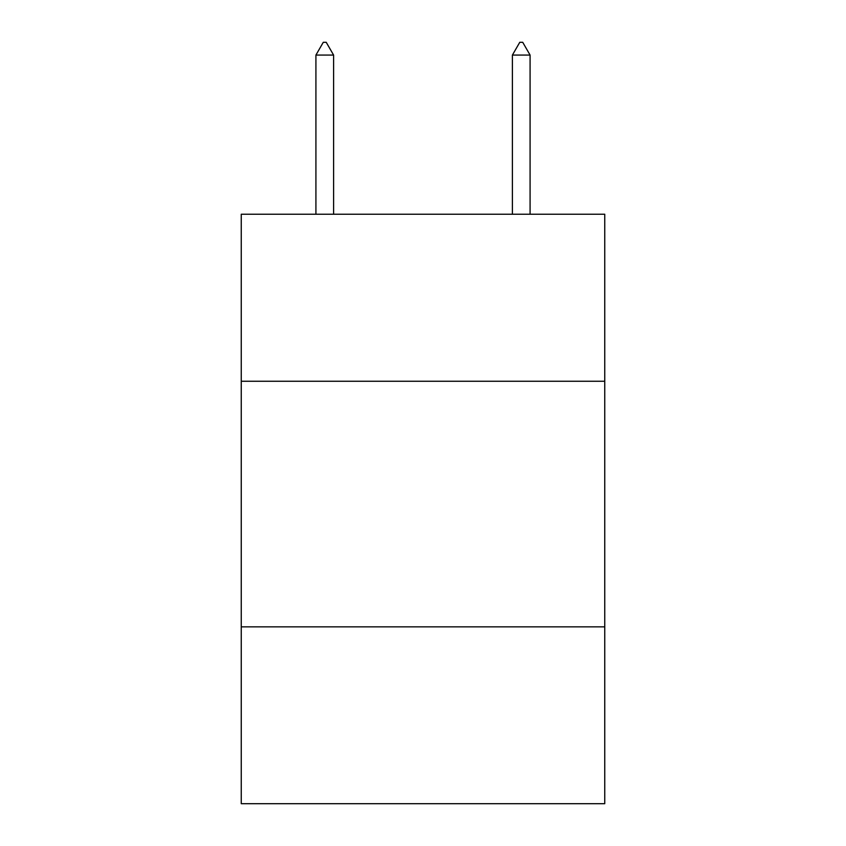 <?xml version="1.0" encoding="UTF-8"?>
<svg xmlns="http://www.w3.org/2000/svg" width="846" height="846" viewBox="0 0 846 846"><rect width="100%" height="100%" fill="white"/><g stroke="black" fill="none" stroke-linecap="round" stroke-linejoin="round"><path stroke-width="1.27" d="M604.753 381.25L604.753 214.228L241.247 214.228L241.247 381.25L604.753 381.25L604.753 803.7L241.247 803.7L241.247 381.25M604.753 626.854L241.247 626.854M333.599 55.075L326.228 42.3L323.278 42.3L315.918 55.075L333.599 55.075L333.599 214.228M315.918 55.075L315.918 214.228M519.772 42.3L522.722 42.3L530.082 55.075L512.401 55.075L519.772 42.3M530.082 214.228L530.082 55.075M512.401 214.228L512.401 55.075"/></g></svg>
